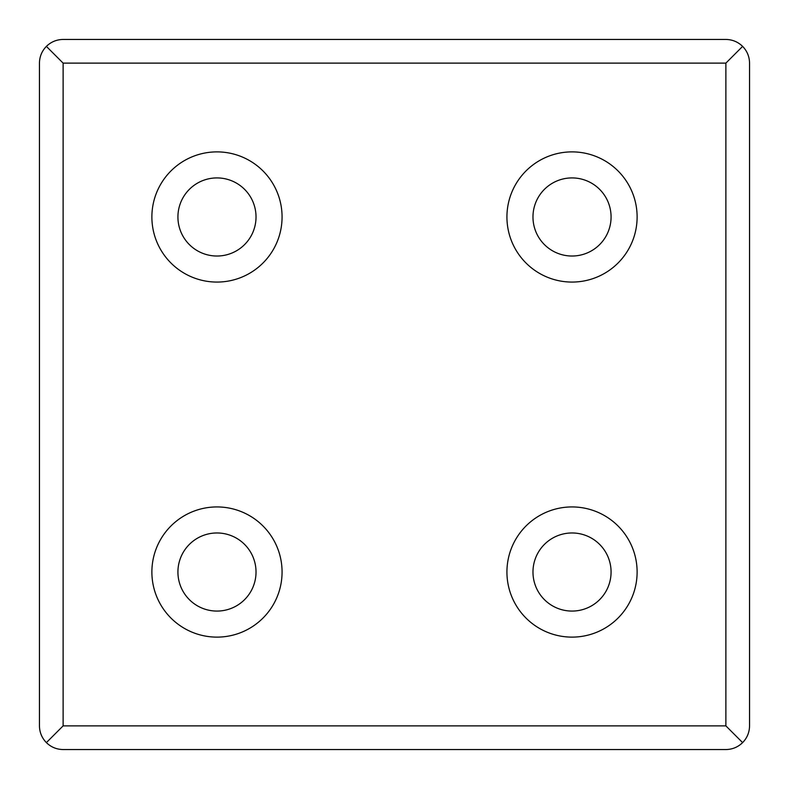 <?xml version="1.0" encoding="UTF-8"?>
<svg xmlns="http://www.w3.org/2000/svg" width="789" height="789" viewBox="0 0 789 789"><rect width="100%" height="100%" fill="white"/><g stroke="black" fill="none" stroke-linecap="round" stroke-linejoin="round"><path stroke-width="1.18" d="M216.975 177.919A39.056 39.056 0 0 1 250.794 236.503A39.056 39.056 0 0 1 183.156 236.503A39.056 39.056 0 0 1 216.975 177.919M216.975 151.882A65.093 65.093 0 0 1 273.349 249.521A65.093 65.093 0 0 1 160.601 249.521A65.093 65.093 0 0 1 216.975 151.882M572.025 506.933A65.093 65.093 0 0 1 628.399 604.571A65.093 65.093 0 0 1 515.651 604.571A65.093 65.093 0 0 1 572.025 506.933M216.975 506.933A65.093 65.093 0 0 1 273.349 604.571A65.093 65.093 0 0 1 160.601 604.571A65.093 65.093 0 0 1 216.975 506.933M572.025 151.882A65.093 65.093 0 0 1 628.399 249.521A65.093 65.093 0 0 1 515.651 249.521A65.093 65.093 0 0 1 572.025 151.882M39.45 63.12C39.558 56.63 41.866 51.048 46.383 46.383C51.048 41.866 56.63 39.558 63.12 39.45L725.88 39.45C732.37 39.558 737.952 41.866 742.617 46.383C747.134 51.048 749.442 56.63 749.55 63.12L749.55 725.88C749.442 732.37 747.134 737.952 742.617 742.617L725.88 725.88L63.12 725.88L46.383 742.617C41.866 737.952 39.558 732.37 39.45 725.88L39.45 63.12M742.617 46.383L725.88 63.12L63.12 63.12L46.383 46.383M742.617 742.617C737.952 747.134 732.37 749.442 725.88 749.55L63.12 749.55C56.63 749.442 51.048 747.134 46.383 742.617M572.025 177.919A39.056 39.056 0 0 1 605.844 236.503A39.056 39.056 0 0 1 538.206 236.503A39.056 39.056 0 0 1 572.025 177.919M216.975 532.969A39.056 39.056 0 0 1 250.794 591.553A39.056 39.056 0 0 1 183.156 591.553A39.056 39.056 0 0 1 216.975 532.969M572.025 532.969A39.056 39.056 0 0 1 605.844 591.553A39.056 39.056 0 0 1 538.206 591.553A39.056 39.056 0 0 1 572.025 532.969M63.12 63.12L63.12 725.88M725.88 63.12L725.88 725.88"/></g></svg>

